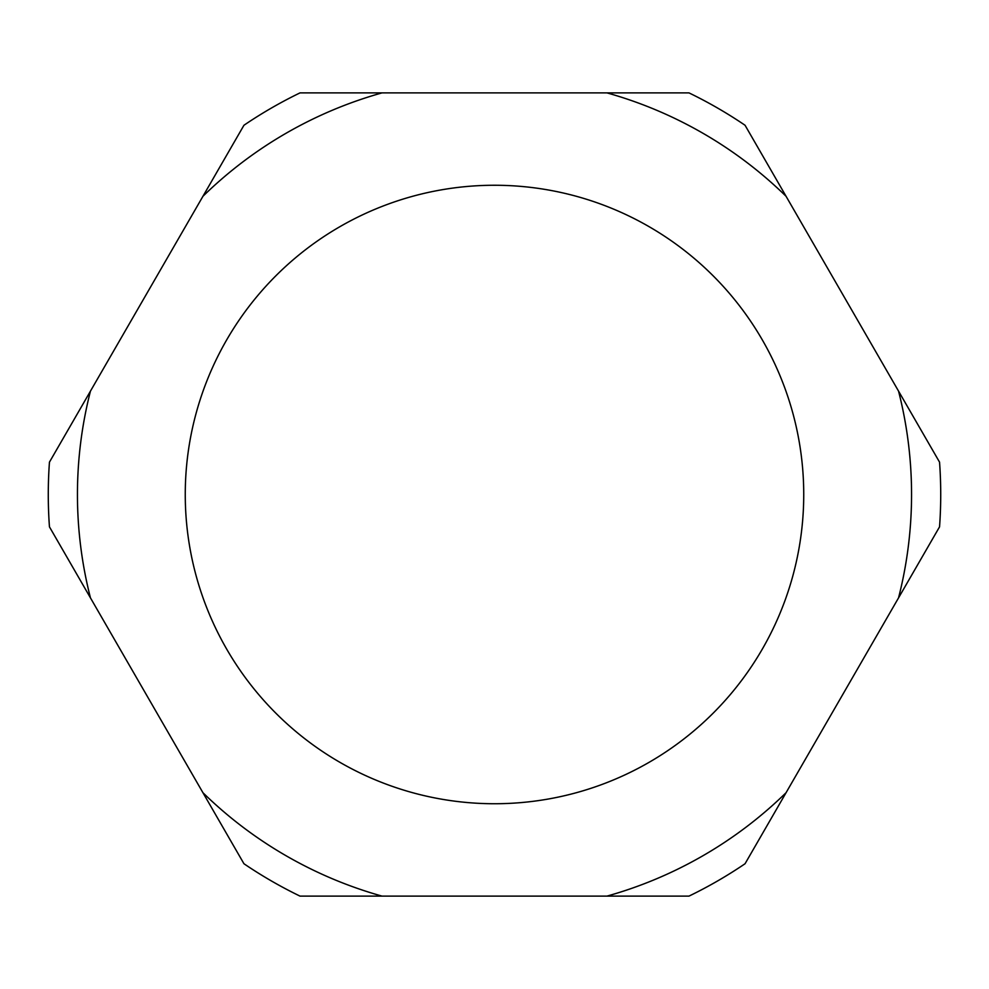 <?xml version="1.0" encoding="UTF-8"?>
<svg xmlns="http://www.w3.org/2000/svg" width="989" height="989" viewBox="0 0 989 989"><rect width="100%" height="100%" fill="white"/><g stroke="black" fill="none" stroke-linecap="round" stroke-linejoin="round"><path stroke-width="1.48" d="M939.55 526.853L745.051 863.743A446.224 446.224 0 0 1 688.999 896.108L300.001 896.108A446.224 446.224 0 0 1 243.949 863.743L49.45 526.853A446.224 446.224 0 0 1 49.45 462.147L243.949 125.257A446.224 446.224 0 0 1 300.001 92.892L688.999 92.892A446.224 446.224 0 0 1 745.051 125.257L939.55 462.147A446.224 446.224 0 0 1 939.55 526.853M803.736 494.5A309.236 309.236 0 0 0 339.882 226.691A309.236 309.236 0 0 0 339.882 762.309A309.236 309.236 0 0 0 803.736 494.5M606.999 92.892A417.061 417.061 0 0 1 786.057 196.279M202.943 196.279A417.061 417.061 0 0 1 382.001 92.892M90.456 597.875A417.061 417.061 0 0 1 90.456 391.125M382.001 896.108A417.061 417.061 0 0 1 202.943 792.721M786.057 792.721A417.061 417.061 0 0 1 606.999 896.108M898.544 391.125A417.061 417.061 0 0 1 898.544 597.875"/></g></svg>
